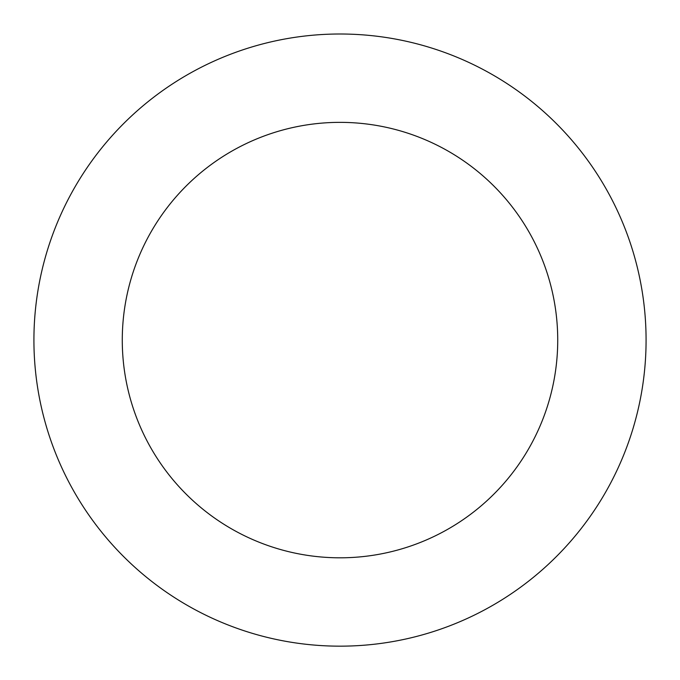 <?xml version="1.0" encoding="UTF-8"?>
<svg xmlns="http://www.w3.org/2000/svg" width="680" height="680" viewBox="0 0 680 680"><rect width="100%" height="100%" fill="white"/><g stroke="black" fill="none" stroke-linecap="round" stroke-linejoin="round"><path stroke-width="1.02" d="M600.312 501.092A306.085 306.085 0 0 0 349.282 34.145A306.085 306.085 0 0 0 70.406 485.019A306.085 306.085 0 0 0 600.312 501.092M525.173 454.614A217.727 217.727 0 0 0 346.604 122.459A217.727 217.727 0 0 0 148.231 443.181A217.727 217.727 0 0 0 525.173 454.614"/></g></svg>

